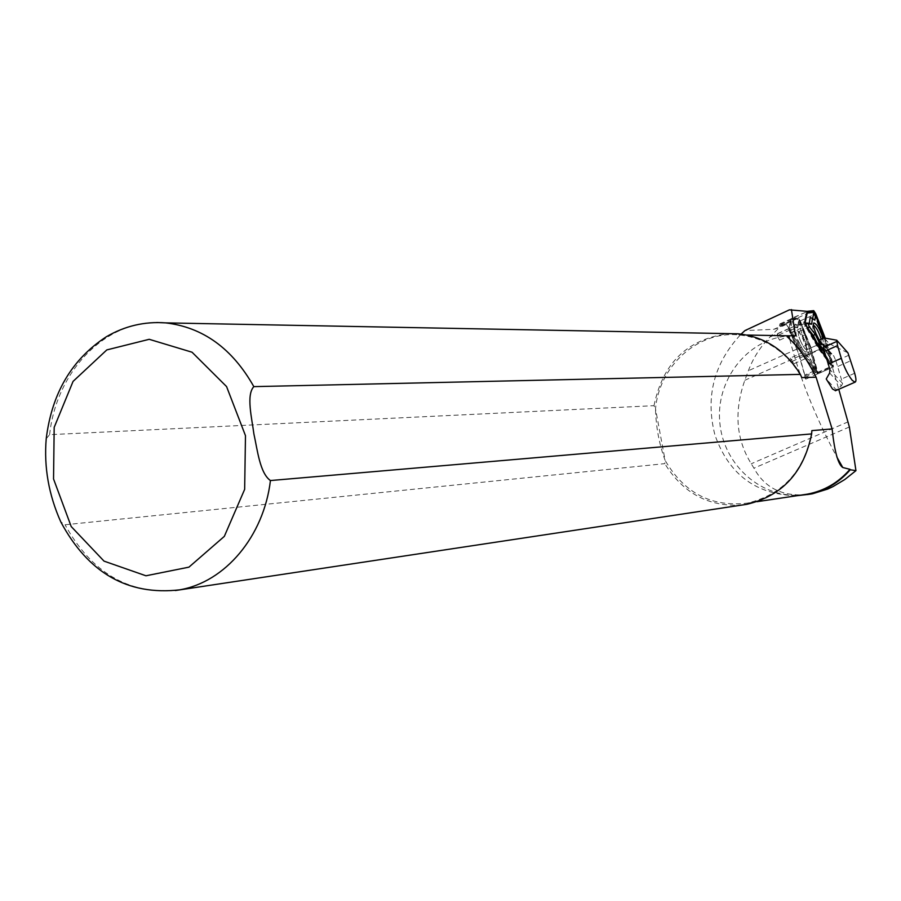 <?xml version="1.0" encoding="UTF-8"?>
<svg xmlns="http://www.w3.org/2000/svg" width="901" height="901" viewBox="0 0 901 901"><rect width="100%" height="100%" fill="white"/><g stroke="black" fill="none" stroke-linecap="round" stroke-linejoin="round"><path stroke-width="0.68" stroke-dasharray="4.5 3.38" d="M804.841 375.03L799.592 356.391L789.231 328.561L786.044 323.729L780.649 324.394L779.433 325.937L779.951 323.864L786.348 324.428L789.006 328.46L799.288 356.064L805.787 379.13L803.771 376.505L804.863 377.361L804.841 375.03L815.889 370.153L815.923 372.473L814.842 371.617L803.771 376.505M790.2 358.102L793.95 363.756L790.2 358.102L801.338 353.147L790.774 335.149L788.938 335.972M779.433 325.937L790.504 320.959L791.686 319.427L796.991 318.808L800.156 323.65L808.129 344.306L815.889 370.153M779.951 323.864L806.53 311.904L803.94 323.696L818.953 349.475L832.423 367.394L838.763 389.288M777.022 335.78L777.495 333.843L779.602 340.15L777.022 335.78L803.94 323.696M777.495 333.843L788.657 328.831L790.504 320.959M796.889 495.719C756.266 494.829 728.954 474.636 714.977 435.149C705.168 396.879 713.874 363.204 741.106 334.113M807.375 494.57C782.541 496.755 764.735 487.959 753.957 468.182L751.254 463.767C736.027 439.192 733.887 411.363 744.812 380.29L748.348 370.75C753.202 357.934 760.433 346.671 770.028 336.974L779.196 327.649L773.835 329.304L744.936 330.588M803.365 494.75C762.753 499.897 723.683 465.772 719.854 423.076C715.371 380.436 747.042 339.181 787.789 336.005M788.927 335.915L795.538 335.78M811.857 430.61C805.032 470.232 783.543 494.401 747.391 503.13C711.587 507.319 684.174 493.072 665.129 460.4L664.803 463.643L65.063 524.765L60.784 521.87M46.221 438.697L49.611 434.676L654.002 405.675L655.511 408.761C655.939 426.837 659.149 444.047 665.129 460.4L655.511 408.761C659.397 365.66 697.858 330.858 738.764 334.89C766.098 337.875 787.102 352.111 801.777 377.587M654.002 405.675C662.854 362.72 687.812 338.708 728.853 333.629M742.537 504.954C709.143 507.274 683.228 493.5 664.803 463.643M835.666 390.651L836.184 389.773L826.228 378.972M791.337 318.436L788.916 328.741L790.335 332.965L804.188 356.559L817.703 373.926L810.697 347.955L800.246 320.891L798.128 317.659L791.337 318.436L806.53 311.904M789.422 309.843L799.131 310.507M805.787 379.13L832.423 367.394M779.602 340.15L787.406 336.659M792.137 361.391L818.953 349.475M793.95 363.756L805.077 358.812L814.842 371.617M848.956 355.197L835.948 360.941L833.695 355.839L831.33 354.127L827.253 353.372L823.976 349.757L824.561 348.653L831.6 360.693L826.172 346.435L824.212 337.954M835.948 360.941L842.649 383.511L841.41 385.842L836.184 389.773M818.851 340.296L824.122 346.142L829.382 343.81L824.122 337.943M827.253 353.372L824.122 346.142M829.382 343.81L847.942 352.843M788.657 328.831L790.774 335.149M805.077 358.812L801.338 353.147M810.855 347.212L799.457 318.763L792.711 319.551L790.335 329.766L791.033 331.872L804.751 355.264L817.804 372.181L810.855 347.212L810.427 347.741L798.477 318.357L791.675 319.145L789.276 329.417L790.335 332.57L804.12 356.075L817.432 373.194L810.427 347.741M811.046 354.375L815.901 366.527L816.261 369.309L808.952 357.179C806.068 355.253 802.757 350.219 799.007 342.076L793.387 335.026L791.416 329.541L794.862 329.743L795.155 324.101L798.275 325.565L799.086 320.238L801.755 324.72L811.046 354.375L808.76 354.172L798.275 322.468L797.475 327.987L794.344 326.342L794.186 332.03L790.594 331.805L791.54 334.417L797.509 341.896C801.135 349.96 804.334 354.791 807.071 356.413L814.087 368.419L808.76 354.172M813.445 325.115L813.006 325.171C812.206 326.297 812.871 329.428 814.977 334.575L820.935 343.405L821.205 339.238L821.126 343.36C819.583 343.078 817.534 340.139 814.988 334.575C812.747 329.079 812.15 325.925 813.198 325.137L813.457 325.148M800.561 341.017C803.106 346.57 805.167 349.487 806.733 349.768C807.803 348.946 807.228 345.793 804.998 340.319C802.464 334.778 800.403 331.861 798.827 331.568C797.757 332.379 798.331 335.521 800.561 341.017C803.32 346.986 805.449 349.892 806.936 349.712L805.01 340.319L799.029 331.534C797.678 331.94 798.173 335.104 800.55 341.017M826.206 357.652L832.761 366.392L833.481 366.966L833.436 365.423L825.237 338.145M804.188 356.559L820.079 349.498M810.697 347.955L826.341 340.995M826.014 357.01L832.637 365.817L833.121 366.256L833.132 365.096L825.046 338.112M816.892 317.107L816.272 315.508M813.592 313.875L815.979 318.335L825.384 348.011L830.26 360.175L830.767 362.934L829.382 361.436L825.102 353.856M808.602 329.417L805.573 325.362L819.234 348.833L832.13 365.851L825.113 340.86L820.924 330.048M811.058 317.828L812.589 319.134L812.679 318.436M819.234 325.678L814.842 314.381M807.217 313.064L804.852 323.256L805.573 325.362M825.113 340.86L826.082 340.781M819.234 348.833L820.011 349.014M807.082 313.086L807.431 312.05M818.795 328.707L819.82 327.863M825.384 348.011L826.172 346.435M818.874 341.704L824.561 348.653M812.589 319.134L814.853 320.193M819.302 340.094L823.131 344.295L823.142 338.382M792.711 319.551L791.675 319.145M804.751 355.264L804.12 356.075M804.514 335.093L802.487 335.623M798.275 325.565L797.475 327.987M794.862 329.743L794.186 332.03M799.007 342.076L797.509 341.896M808.952 357.179L807.071 356.413M798.624 341.761C801.867 348.766 804.368 352.167 806.125 351.953C808.828 350.669 800.122 330.644 796.856 330.644C795.256 331.129 795.842 334.823 798.624 341.761M849.373 426.973L753.957 468.182M848.19 421.814L751.254 463.767M799.288 356.064L744.812 380.29M784.332 324.585L773.835 329.304M49.611 434.676C56.222 372.642 103.255 322.085 156.819 322.524M175.436 590.527C127.976 594.187 91.192 572.27 65.063 524.765M784.962 324.608L775.175 329.011M786.348 324.428L779.196 327.649M789.006 328.46L770.028 336.974M796.946 349.092L748.348 370.75M823.57 344.835L833.977 356.368M842.649 383.511L829.934 369.59M837.941 366.392L850.961 360.648M854.689 373.262L841.613 378.994M831.33 354.127L823.593 345.534M829.652 373.003L841.41 385.842M799.592 356.391L810.573 351.514M797.171 349.194L808.129 344.306M780.773 324.371L791.799 319.416M786.044 323.729L796.991 318.808M789.231 328.561L800.156 323.65M816.97 373.363L832.761 366.392M817.669 372.372L833.436 365.423M790.335 332.965L806.282 325.813M788.916 328.741L804.852 321.589M798.128 317.659L813.727 310.642M800.246 320.891L815.822 313.886M832.141 365.074L833.132 365.096M831.803 365.558L832.637 365.817M804.852 323.256L805.212 322.265M830.26 360.175L831.353 359.375M829.382 361.436L830.936 359.983M815.979 318.335L816.824 316.848M790.335 329.766L789.276 329.417M791.033 331.872L790.335 332.57M817.421 371.91L816.847 372.789M817.77 371.415L817.365 372.057M801.755 324.72L799.547 324.597M798.973 320.486L798.23 322.581M791.54 329.518L790.65 331.793M793.387 335.026L791.54 334.417M814.988 367.799L813.479 367.698M815.901 366.527L813.918 367.09M747.391 503.13L757.11 501.677M738.764 334.89L746.783 335.037M789.715 339.249C799.424 377.237 815.157 416.544 836.939 457.19M823.503 344.531L833.718 355.861M804.863 377.361L815.923 372.473M780.649 324.394L791.686 319.427M806.733 349.768L821.126 343.36M798.827 331.568L813.198 325.137M817.703 373.926L833.481 366.966M832.13 365.851L833.121 366.256M831.6 360.693L830.767 362.934M820.935 343.405L823.131 344.295M813.006 325.171L813.412 324.067M817.804 372.181L817.432 373.194M798.275 322.468L799.086 320.238M794.344 326.342L795.155 324.101M790.594 331.805L791.416 329.541M814.087 368.419L816.261 369.309M799.029 331.534L796.856 330.644M806.936 349.712L806.125 351.953"/><path stroke-width="1.35" d="M838.763 389.288L849.373 426.973L855.95 470.649L844.766 479.546L833.031 486.574L827.737 489.052L812.601 493.748L807.375 494.57M855.95 470.649L850.262 469.759C838.797 482.868 824.843 491.079 808.388 494.379L796.889 495.719M741.106 334.113L744.936 330.588L789.422 309.843L807.093 311.341L804.852 321.589L806.282 325.813L820.079 349.498L826.206 357.652M850.262 469.759L849.992 469.32C838.347 482.699 824.122 490.989 807.341 494.153L803.365 494.75M787.789 336.005L788.927 335.915M849.992 469.32L842.784 467.518C838.11 464.511 834.551 451.649 832.107 428.932L811.857 430.61L811.655 433.91C803.838 472.406 782.237 495.865 746.861 504.301L742.537 504.954M746.783 335.037L788.904 335.814C782.462 336.839 796.18 337.447 816.103 377.215L801.777 377.587L800.347 374.377L253.834 386.63C246.018 395.01 251.886 418.312 253.902 433.978C257.393 449.554 259.803 473.126 270.435 480.548L811.655 433.91M789.152 335.791L795.538 335.78L791.416 309.584M816.103 377.215L832.107 428.932M728.853 333.629L738.122 333.809C764.622 336.67 785.368 350.196 800.347 374.377M270.435 480.548C263.768 536.523 225.002 582.181 179.558 589.851C127.796 595.707 88.197 573.036 60.784 521.87C48.699 494.784 43.845 467.056 46.221 438.697M837.558 345.612L836.714 340.206L847.942 352.843L854.689 373.262C856.232 378.679 856.344 381.652 855.049 382.17L852.312 380.413C847.976 375.007 844.293 367.642 841.286 358.316L837.558 345.612L824.415 351.446L829.934 369.59L829.652 373.003L826.228 378.972L832.569 389.063L835.666 390.651M787.406 336.659L788.938 335.972M824.415 351.446L823.627 347.302L836.747 341.468M825.102 353.856L823.368 350.782L823.953 349.734L818.93 344.171L823.525 344.554L823.627 347.302M836.714 340.206L824.122 337.943L818.851 340.296L818.93 344.171M813.457 325.148C816.261 327.187 818.84 331.895 821.205 339.249C818.851 331.883 816.261 327.176 813.445 325.115M825.237 338.145L815.822 313.886L813.727 310.642L807.093 311.341M825.046 338.112L816.892 317.107M816.272 315.508L814.031 311.352L807.431 312.05L805.212 322.265L806.282 325.43L820.011 349.014L826.014 357.01M823.368 350.782C820.529 348.822 817.23 343.777 813.479 335.611L808.602 329.417M806.271 325.419L806.035 323.009L809.289 323.279L810.213 317.49L811.058 317.828M812.679 318.436L813.592 313.875M820.924 330.048L819.234 325.678M814.842 314.381L813.648 312.365L807.217 313.064M824.212 337.954L819.82 327.863L815.619 314.686L814.853 320.193L812.409 318.368L811.7 324.18L808.253 323.898L809.143 326.534L815.056 334.068L818.874 341.704M813.479 335.611L815.056 334.068M809.289 323.279L811.7 324.18M823.142 338.382C819.741 328.888 816.633 323.729 813.828 322.93C812.893 324.236 813.671 327.896 816.148 333.944L819.302 340.094M156.819 322.524L165.728 322.885C202.95 327.254 232.323 348.496 253.834 386.63M245.477 435.667L244.655 489.344L224.326 536.377L188.94 567.146L145.951 575.784L104.032 561.132L71.213 526.556L53.542 478.96L54.184 427.356L73.06 381.405L106.814 349.915L149.217 339.305L192.037 352.212L226.568 386.574L245.477 435.667M746.861 504.301L175.436 590.527M808.388 494.379L812.601 493.748M828.087 364.15L841.286 358.316M823.593 345.534L822.129 343.912M814.695 313.987L815.608 313.785M813.648 312.365L814.031 311.352M807.994 328.381L809.143 326.534M806.035 323.009L808.253 323.898M813.22 314.077L815.518 314.821M807.465 494.548L811.722 493.917M757.11 501.677L807.341 494.153M46.221 438.708C51.853 393.196 71.922 359.195 106.419 336.715C124.912 325.937 144.678 321.33 165.728 322.885L738.122 333.809M788.904 335.814L789.715 339.249M836.939 457.19L842.784 467.518M855.049 382.17L835.362 390.775M812.409 318.368L810.213 317.49M815.619 314.686L813.445 313.818M813.412 324.067L813.828 322.93"/></g></svg>
